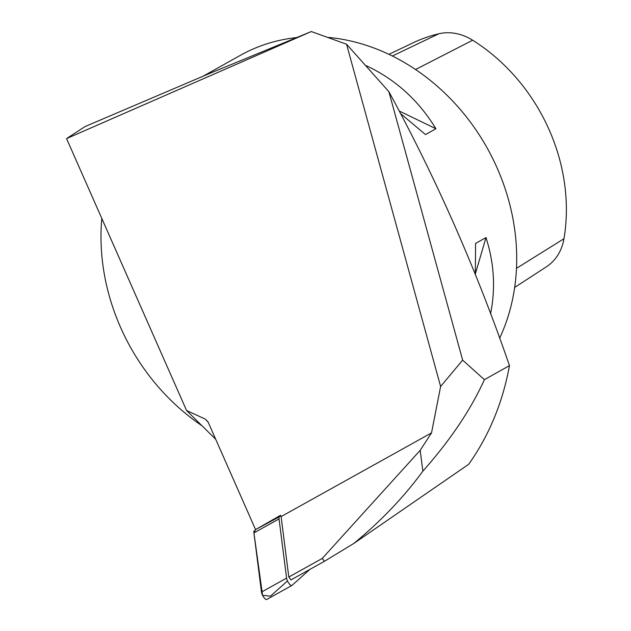<?xml version="1.0" encoding="UTF-8"?>
<svg xmlns="http://www.w3.org/2000/svg" width="631" height="631" viewBox="0 0 631 631"><rect width="100%" height="100%" fill="white"/><g stroke="black" fill="none" stroke-linecap="round" stroke-linejoin="round"><path stroke-width="0.95" d="M422.857 471.144C450.211 440.335 470.726 409.842 484.403 379.665L509.469 365.617A287.539 243.045 -119.3 0 1 468.667 464.306L353.896 543.401C381.037 521.04 404.029 496.96 422.857 471.144L420.183 450.337L431.525 432.882L281.11 516.584L288.801 577.042L322.283 558.411L420.183 450.337M353.896 543.401L324.421 561.298L290.946 579.928L288.801 577.042M324.421 561.298L322.283 558.411M484.403 379.665L462.649 360.135L440.619 386.48L431.525 432.882M311.312 31.55L66.563 138.599L85.098 126.539L209.279 73.575L311.312 31.55L346.561 44.241L388.854 91.629C436.565 179.307 476.768 270.636 509.469 365.617M281.11 516.584L280.543 515.298L255.571 529.606L208.151 422.163L205.241 419.063L186.587 410.536L215.715 439.302M440.619 386.48L346.561 44.241M66.563 138.599L186.587 410.536M203.442 76.02L240.23 55.402A201.273 170.133 60.7 0 1 254.632 48.358A201.273 170.133 60.7 0 1 296.46 37.592M101.804 218.436A201.273 170.133 -119.3 0 0 201.952 425.712M328.68 37.434A201.273 170.133 60.7 0 1 499.594 338.271M475.34 274.871L475.569 243.424L485.988 237.579C494.183 263.095 495.69 288.541 490.524 313.915M366.366 65.758C395.369 79.325 418.55 100.313 435.918 128.724L425.499 134.569L400.646 113.627M388.941 54.345L413.029 42.837A176.822 149.46 60.7 0 1 438.813 33.774A51.584 43.602 60.7 0 1 472.674 40.226A176.822 149.46 60.7 0 1 563.972 238.723A51.584 43.602 60.7 0 1 546.32 266.866L514.651 287.444M435.918 128.724L399.273 111.032M475.411 273.665L485.988 237.579M388.854 91.629L462.649 360.135M280.685 515.63L279.438 516.75A7.667 2.508 60.9 0 0 279.044 518.919L286.584 578.114A5.072 1.656 60.9 0 0 288.872 583.289A5.072 1.656 60.9 0 0 291.877 585.473A5.072 1.656 60.9 0 0 291.979 585.402L309.868 569.399M287.491 580.93L270.454 596.161L262.559 595.293L253.93 532.903L255.571 529.606L279.438 516.75M279.044 518.919L253.93 532.895L261.471 592.091L286.584 578.114M266.866 599.379A5.072 1.656 -119.1 0 1 266.763 599.45A5.072 1.656 -119.1 0 1 263.758 597.265A5.072 1.656 -119.1 0 1 261.471 592.091M253.93 532.895A7.667 2.508 -119.1 0 1 254.325 530.718M516.473 268.349L563.972 238.723M415.545 69.513L472.674 40.226M392.372 56.009L438.813 33.774M207.938 421.729L205.241 419.063M291.877 585.473L266.763 599.45"/></g></svg>
